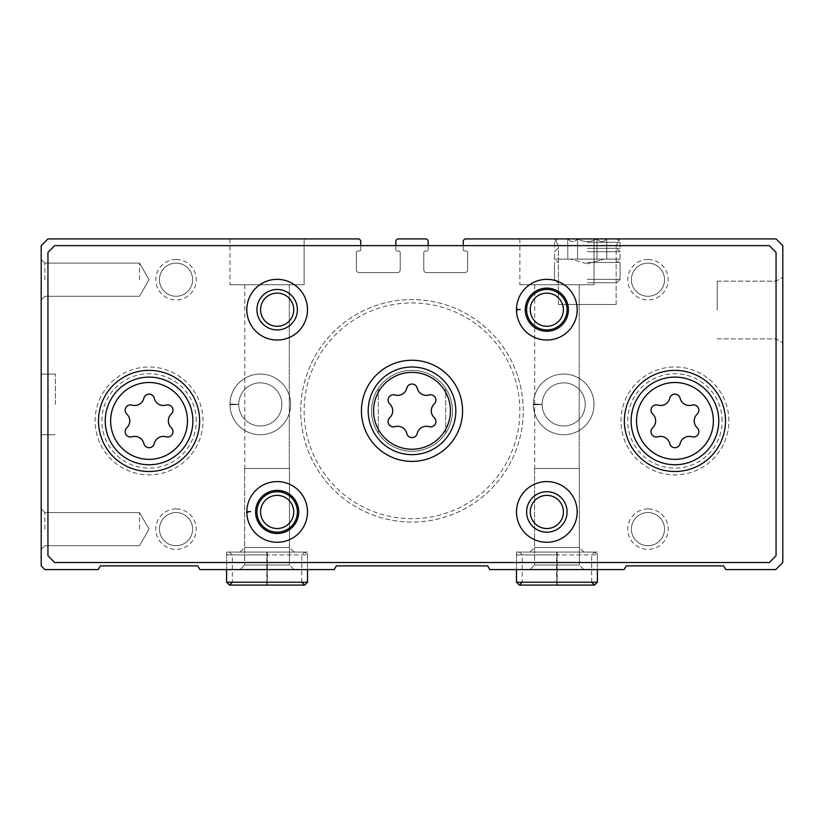 <?xml version="1.0" encoding="UTF-8"?>
<svg xmlns="http://www.w3.org/2000/svg" width="824" height="824" viewBox="0 0 824 824"><rect width="100%" height="100%" fill="white"/><g stroke="black" fill="none" stroke-linecap="round" stroke-linejoin="round"><path stroke-width="0.62" stroke-dasharray="4.12 3.09" d="M304.128 238.909L229.968 238.909L304.128 238.909L229.968 238.909L304.128 238.909L229.968 238.909L304.128 238.909L304.128 284.743L229.968 284.743L304.128 284.743L229.968 284.743L304.128 284.743L229.968 284.743L304.128 284.743L304.128 238.909L304.128 284.743M358.069 238.909L47.947 238.909L41.2 245.645L41.2 565.882L44.908 569.59L98.231 569.59L100.374 565.882L197.76 565.882L199.902 569.59L334.194 569.59L336.336 565.882L487.664 565.882L489.806 569.59L624.098 569.59L626.24 565.882L723.626 565.882L725.769 569.59L775.724 569.59L782.8 562.514L782.8 245.645L776.054 238.909L465.931 238.909A2.699 2.699 0 0 0 463.243 241.597L463.243 249.693A1.349 1.349 0 0 0 464.582 251.042L466.271 251.042A1.349 1.349 0 0 1 467.62 252.391L467.62 269.912A2.699 2.699 0 0 1 464.921 272.61L426.492 272.61A2.699 2.699 0 0 1 423.793 269.912L423.793 252.391A1.349 1.349 0 0 1 425.143 251.042L426.832 251.042A1.349 1.349 0 0 0 428.181 249.693L428.181 241.597A2.699 2.699 0 0 0 425.483 238.909L398.517 238.909A2.699 2.699 0 0 0 395.819 241.597L395.819 249.693A1.349 1.349 0 0 0 397.168 251.042L398.857 251.042A1.349 1.349 0 0 1 400.207 252.391L400.207 269.912A2.699 2.699 0 0 1 397.508 272.61L359.079 272.61A2.699 2.699 0 0 1 356.38 269.912L356.38 252.391A1.349 1.349 0 0 1 357.729 251.042L359.418 251.042A1.349 1.349 0 0 0 360.757 249.693L360.757 241.597A2.699 2.699 0 0 0 358.069 238.909M594.032 238.909L519.872 238.909L594.032 238.909L519.872 238.909L594.032 238.909L519.872 238.909L594.032 238.909L594.032 284.743L519.872 284.743L594.032 284.743L519.872 284.743L594.032 284.743L519.872 284.743L594.032 284.743L594.032 238.909L594.032 284.743M554.49 238.909L620.081 238.909L554.49 238.909L620.081 238.909L554.49 238.909L558.414 245.686L616.167 245.686L558.414 245.686L616.167 245.686L558.414 245.686L554.49 238.909M41.2 404.419L41.2 374.075L41.2 404.419M41.2 279.697L41.2 259.467L41.2 279.697M41.2 529.142L41.2 508.913L41.2 529.142M583.917 569.59L529.986 569.59L583.917 569.59L529.986 569.59L583.917 569.59L579.354 565.027L534.539 565.027L579.354 565.027L534.539 565.027L579.354 565.027L583.917 569.59M557.117 552.059L594.537 552.059L597.4 554.923L516.494 554.923L556.684 554.923L556.684 582.228C556.746 585.905 556.818 585.905 556.88 582.228L556.88 554.923C556.818 551.256 556.746 551.256 556.684 554.923C556.746 551.256 556.818 551.256 556.88 554.923L557.014 554.923C557.086 551.256 557.148 551.256 557.22 554.923C557.148 551.256 557.086 551.256 557.014 554.923L557.014 582.228C557.086 585.905 557.148 585.905 557.22 582.228L557.22 554.923L597.4 554.923L597.4 569.59L516.494 569.59L597.4 569.59L597.4 552.059L516.494 552.059L597.4 552.059M294.014 569.59L240.083 569.59L294.014 569.59L240.083 569.59L294.014 569.59L289.461 565.027L244.646 565.027L289.461 565.027L244.646 565.027L289.461 565.027L294.014 569.59M267.223 552.059L304.633 552.059L307.507 554.923L226.6 554.923L266.78 554.923L266.78 582.228C266.852 585.905 266.914 585.905 266.986 582.228L266.986 554.923C266.914 551.256 266.852 551.256 266.78 554.923C266.852 551.256 266.914 551.256 266.986 554.923L267.12 554.923C267.182 551.256 267.254 551.256 267.316 554.923C267.254 551.256 267.182 551.256 267.12 554.923L267.12 582.228C267.182 585.905 267.254 585.905 267.316 582.228L267.316 554.923L307.507 554.923L307.507 569.59L226.6 569.59L307.507 569.59L307.507 552.059L226.6 552.059L307.507 552.059M782.8 310.03L782.8 277.235L782.8 310.03M594.032 404.419A30.334 30.334 0 0 0 548.526 378.144A30.334 30.334 0 0 0 548.526 430.684A30.334 30.334 0 0 0 594.032 404.419A30.334 30.334 0 0 0 548.526 378.144A30.334 30.334 0 0 0 548.526 430.684A30.334 30.334 0 0 0 594.032 404.419M290.645 404.419A30.334 30.334 0 0 0 245.14 378.144A30.334 30.334 0 0 0 245.14 430.684A30.334 30.334 0 0 0 290.645 404.419A30.334 30.334 0 0 0 245.14 378.144A30.334 30.334 0 0 0 245.14 430.684A30.334 30.334 0 0 0 290.645 404.419M647.963 259.467A20.229 20.229 0 0 0 630.453 289.801A20.229 20.229 0 0 0 665.483 289.801A20.229 20.229 0 0 0 647.963 259.467M647.963 508.913A20.229 20.229 0 0 0 630.453 539.256A20.229 20.229 0 0 0 665.483 539.256A20.229 20.229 0 0 0 647.963 508.913M176.037 259.467A20.229 20.229 0 0 0 158.517 289.801A20.229 20.229 0 0 0 193.547 289.801A20.229 20.229 0 0 0 176.037 259.467M176.037 508.913A20.229 20.229 0 0 0 158.517 539.256A20.229 20.229 0 0 0 193.547 539.256A20.229 20.229 0 0 0 176.037 508.913M203.003 420.93A53.931 53.931 0 0 0 122.106 374.22A53.931 53.931 0 0 0 122.106 467.641A53.931 53.931 0 0 0 203.003 420.93A53.931 53.931 0 0 0 122.106 374.22A53.931 53.931 0 0 0 122.106 467.641A53.931 53.931 0 0 0 203.003 420.93A53.931 53.931 0 0 0 122.106 374.22A53.931 53.931 0 0 0 122.106 467.641A53.931 53.931 0 0 0 203.003 420.93A53.931 53.931 0 0 0 122.106 374.22A53.931 53.931 0 0 0 122.106 467.641A53.931 53.931 0 0 0 203.003 420.93M728.869 420.93A53.931 53.931 0 0 0 647.963 374.22A53.931 53.931 0 0 0 647.963 467.641A53.931 53.931 0 0 0 728.869 420.93A53.931 53.931 0 0 0 647.963 374.22A53.931 53.931 0 0 0 647.963 467.641A53.931 53.931 0 0 0 728.869 420.93A53.931 53.931 0 0 0 647.963 374.22A53.931 53.931 0 0 0 647.963 467.641A53.931 53.931 0 0 0 728.869 420.93A53.931 53.931 0 0 0 647.963 374.22A53.931 53.931 0 0 0 647.963 467.641A53.931 53.931 0 0 0 728.869 420.93M523.24 410.816A111.24 111.24 0 0 0 356.38 314.48A111.24 111.24 0 0 0 356.38 507.162A111.24 111.24 0 0 0 523.24 410.816A111.24 111.24 0 0 0 356.38 314.48A111.24 111.24 0 0 0 356.38 507.162A111.24 111.24 0 0 0 523.24 410.816M463.243 245.645L463.243 249.693A1.349 1.349 0 0 0 464.582 251.042L466.271 251.042A1.349 1.349 0 0 1 467.62 252.391L467.62 269.912A2.699 2.699 0 0 1 464.921 272.61L426.492 272.61A2.699 2.699 0 0 1 423.793 269.912L423.793 252.391A1.349 1.349 0 0 1 425.143 251.042L426.832 251.042A1.349 1.349 0 0 0 428.181 249.693L428.181 245.645M395.819 245.645L395.819 249.693A1.349 1.349 0 0 0 397.168 251.042L398.857 251.042A1.349 1.349 0 0 1 400.207 252.391L400.207 269.912A2.699 2.699 0 0 1 397.508 272.61L359.079 272.61A2.699 2.699 0 0 1 356.38 269.912L356.38 252.391A1.349 1.349 0 0 1 357.729 251.042L359.418 251.042A1.349 1.349 0 0 0 360.757 249.693L360.757 245.645M558.414 304.489L616.167 304.489L558.414 304.489L558.414 245.686L558.414 304.489L616.167 304.489L558.414 304.489M717.22 310.03L717.22 281.159L717.22 310.03M776.012 310.03L776.012 281.159L776.012 310.03M579.2 284.743L534.704 284.743L579.2 284.743L579.2 468.465L534.704 468.465L579.2 468.465L534.704 468.465L579.2 468.465L534.704 468.465L579.2 468.465L579.2 284.743L534.704 284.743L579.2 284.743L534.704 284.743L579.2 284.743L579.2 468.465M583.917 552.059L529.986 552.059L583.917 552.059L579.354 547.496L534.539 547.496L579.354 547.496L579.354 468.465L534.539 468.465L579.354 468.465L534.539 468.465L579.354 468.465L579.354 565.027L579.354 468.465L534.539 468.465L579.354 468.465M289.296 284.743L244.8 284.743L289.296 284.743L289.296 468.465L244.8 468.465L289.296 468.465L244.8 468.465L289.296 468.465L244.8 468.465L289.296 468.465L289.296 284.743L244.8 284.743L289.296 284.743L244.8 284.743L289.296 284.743L289.296 468.465M294.014 552.059L240.083 552.059L294.014 552.059L289.461 547.496L244.646 547.496L289.461 547.496L289.461 468.465L244.646 468.465L289.461 468.465L244.646 468.465L289.461 468.465L289.461 565.027L289.461 468.465L244.646 468.465L289.461 468.465M44.846 529.142L44.846 512.569L44.846 529.142M139.503 529.142L139.503 512.569L139.503 529.142M44.846 279.697L44.846 263.113L44.846 279.697M139.503 279.697L139.503 263.113L139.503 279.697M176.037 512.569A16.573 16.573 0 0 0 161.679 537.423A16.573 16.573 0 0 0 190.395 537.423A16.573 16.573 0 0 0 176.037 512.569A16.573 16.573 0 0 0 159.465 529.142A16.573 16.573 0 0 0 176.037 545.715A16.573 16.573 0 0 0 192.61 529.142A16.573 16.573 0 0 0 176.037 512.569M176.037 263.113A16.573 16.573 0 0 0 161.679 287.978A16.573 16.573 0 0 0 190.395 287.978A16.573 16.573 0 0 0 176.037 263.113A16.573 16.573 0 0 0 159.465 279.697A16.573 16.573 0 0 0 176.037 296.269A16.573 16.573 0 0 0 192.61 279.697A16.573 16.573 0 0 0 176.037 263.113M647.963 512.569A16.573 16.573 0 0 0 633.605 537.423A16.573 16.573 0 0 0 662.321 537.423A16.573 16.573 0 0 0 647.963 512.569A16.573 16.573 0 0 0 631.39 529.142A16.573 16.573 0 0 0 647.963 545.715A16.573 16.573 0 0 0 664.535 529.142A16.573 16.573 0 0 0 647.963 512.569M647.963 263.113A16.573 16.573 0 0 0 633.605 287.978A16.573 16.573 0 0 0 662.321 287.978A16.573 16.573 0 0 0 647.963 263.113A16.573 16.573 0 0 0 631.39 279.697A16.573 16.573 0 0 0 647.963 296.269A16.573 16.573 0 0 0 664.535 279.697A16.573 16.573 0 0 0 647.963 263.113M519.872 410.816A107.872 107.872 0 0 0 358.069 317.405A107.872 107.872 0 0 0 358.069 504.237A107.872 107.872 0 0 0 519.872 410.816A107.872 107.872 0 0 0 358.069 317.405A107.872 107.872 0 0 0 358.069 504.237A107.872 107.872 0 0 0 519.872 410.816A107.872 107.872 0 0 0 358.069 317.405A107.872 107.872 0 0 0 358.069 504.237A107.872 107.872 0 0 0 519.872 410.816A107.872 107.872 0 0 0 358.069 317.405A107.872 107.872 0 0 0 358.069 504.237A107.872 107.872 0 0 0 519.872 410.816M452.448 410.816A40.448 40.448 0 0 0 391.771 375.785A40.448 40.448 0 0 0 391.771 445.856A40.448 40.448 0 0 0 452.448 410.816A40.448 40.448 0 0 0 391.771 375.785A40.448 40.448 0 0 0 391.771 445.856A40.448 40.448 0 0 0 452.448 410.816A40.448 40.448 0 0 0 391.771 375.785A40.448 40.448 0 0 0 391.771 445.856A40.448 40.448 0 0 0 445.712 388.464A40.448 40.448 0 0 0 378.288 388.464A40.448 40.448 0 0 0 378.288 433.177A40.448 40.448 0 0 0 452.448 410.816M55.363 404.419L55.363 374.075L55.363 404.419M722.123 420.93A47.195 47.195 0 0 0 651.331 380.06A47.195 47.195 0 0 0 651.331 461.801A47.195 47.195 0 0 0 722.123 420.93M47.947 252.391L47.947 555.767L54.683 562.514L769.317 562.514L776.054 555.767L776.054 252.391L769.317 245.645L54.683 245.645L47.947 252.391M378.288 388.464L378.288 433.177L378.288 388.464M445.712 433.177L445.712 388.464L445.712 433.177M297.392 511.951A20.229 20.229 0 0 0 267.048 494.431A20.229 20.229 0 0 0 267.048 529.461A20.229 20.229 0 0 0 297.392 511.951M567.067 511.951A20.229 20.229 0 0 0 536.723 494.431A20.229 20.229 0 0 0 536.723 529.461A20.229 20.229 0 0 0 567.067 511.951M297.392 309.69A20.229 20.229 0 0 0 267.048 292.18A20.229 20.229 0 0 0 267.048 327.21A20.229 20.229 0 0 0 297.392 309.69M567.067 309.69A20.229 20.229 0 0 0 536.723 292.18A20.229 20.229 0 0 0 536.723 327.21A20.229 20.229 0 0 0 567.067 309.69M307.507 511.951A30.334 30.334 0 0 0 277.348 481.607A30.334 30.334 0 0 0 246.829 511.57A30.334 30.334 0 0 1 292.438 485.738A30.334 30.334 0 0 1 292.438 538.154A30.334 30.334 0 0 1 246.829 512.322A30.334 30.334 0 0 0 277.348 542.285A30.334 30.334 0 0 0 307.507 511.951A30.334 30.334 0 0 0 261.991 485.676A30.334 30.334 0 0 0 261.991 538.216A30.334 30.334 0 0 0 307.507 511.951M577.171 309.69A30.334 30.334 0 0 0 547.023 279.357A30.334 30.334 0 0 0 516.504 309.319A30.334 30.334 0 0 1 562.112 283.477A30.334 30.334 0 0 1 562.112 335.904A30.334 30.334 0 0 1 516.504 310.071A30.334 30.334 0 0 0 547.023 340.034A30.334 30.334 0 0 0 577.171 309.69A30.334 30.334 0 0 0 531.665 283.415A30.334 30.334 0 0 0 531.665 335.965A30.334 30.334 0 0 0 577.171 309.69M563.41 309.69A16.573 16.573 0 0 0 538.546 295.342A16.573 16.573 0 0 0 538.546 324.048A16.573 16.573 0 0 0 563.41 309.69M293.735 309.69A16.573 16.573 0 0 0 268.871 295.342A16.573 16.573 0 0 0 268.871 324.048A16.573 16.573 0 0 0 293.735 309.69M307.507 309.69A30.334 30.334 0 0 0 261.991 283.415A30.334 30.334 0 0 0 261.991 335.965A30.334 30.334 0 0 0 307.507 309.69M563.41 511.951A16.573 16.573 0 0 0 538.546 497.593A16.573 16.573 0 0 0 538.546 526.299A16.573 16.573 0 0 0 563.41 511.951M577.171 511.951A30.334 30.334 0 0 0 531.665 485.676A30.334 30.334 0 0 0 531.665 538.216A30.334 30.334 0 0 0 577.171 511.951M293.735 511.951A16.573 16.573 0 0 0 268.871 497.593A16.573 16.573 0 0 0 268.871 526.299A16.573 16.573 0 0 0 293.735 511.951M196.267 420.93A47.195 47.195 0 0 0 125.475 380.06A47.195 47.195 0 0 0 125.475 461.801A47.195 47.195 0 0 0 196.267 420.93M462.563 410.816A50.563 50.563 0 0 0 386.714 367.03A50.563 50.563 0 0 0 386.714 454.611A50.563 50.563 0 0 0 462.563 410.816M725.491 420.93A50.563 50.563 0 0 0 649.652 377.145A50.563 50.563 0 0 0 649.652 464.726A50.563 50.563 0 0 0 725.491 420.93M718.755 420.93A43.826 43.826 0 0 0 653.02 382.985A43.826 43.826 0 0 0 653.02 458.886A43.826 43.826 0 0 0 718.755 420.93M199.635 420.93A50.563 50.563 0 0 0 123.785 377.145A50.563 50.563 0 0 0 123.785 464.726A50.563 50.563 0 0 0 199.635 420.93M192.888 420.93A43.826 43.826 0 0 0 127.154 382.985A43.826 43.826 0 0 0 127.154 458.886A43.826 43.826 0 0 0 192.888 420.93M389.773 417.634A9.373 9.373 0 0 0 389.773 404.007A5.356 5.356 0 0 1 394.984 394.974A9.373 9.373 0 0 0 406.788 388.156A5.356 5.356 0 0 1 417.212 388.156A9.373 9.373 0 0 0 429.016 394.974A5.356 5.356 0 0 1 434.227 404.007A9.373 9.373 0 0 0 434.227 417.634A5.356 5.356 0 0 1 429.016 426.667A9.373 9.373 0 0 0 417.212 433.486A5.356 5.356 0 0 1 406.788 433.486A9.373 9.373 0 0 0 394.984 426.667A5.356 5.356 0 0 1 389.773 417.634M126.834 427.749A9.373 9.373 0 0 0 126.834 414.112A5.356 5.356 0 0 1 132.046 405.089A9.373 9.373 0 0 0 143.86 398.27A5.356 5.356 0 0 1 154.284 398.27A9.373 9.373 0 0 0 166.088 405.089A5.356 5.356 0 0 1 171.299 414.112A9.373 9.373 0 0 0 171.299 427.749A5.356 5.356 0 0 1 166.088 436.782A9.373 9.373 0 0 0 154.284 443.59A5.356 5.356 0 0 1 143.86 443.59A9.373 9.373 0 0 0 132.046 436.782A5.356 5.356 0 0 1 126.834 427.749M652.701 427.749A9.373 9.373 0 0 0 652.701 414.112A5.356 5.356 0 0 1 657.913 405.089A9.373 9.373 0 0 0 669.716 398.27A5.356 5.356 0 0 1 680.14 398.27A9.373 9.373 0 0 0 691.954 405.089A5.356 5.356 0 0 1 697.166 414.112A9.373 9.373 0 0 0 697.166 427.749A5.356 5.356 0 0 1 691.954 436.782A9.373 9.373 0 0 0 680.14 443.59A5.356 5.356 0 0 1 669.716 443.59A9.373 9.373 0 0 0 657.913 436.782A5.356 5.356 0 0 1 652.701 427.749M525.259 309.762A21.578 21.578 0 0 0 557.642 328.364A21.578 21.578 0 0 0 557.642 291.016A21.578 21.578 0 0 0 525.259 309.628M520.294 309.453L516.504 309.319A30.334 30.334 0 0 1 562.112 283.477A30.334 30.334 0 0 1 562.112 335.904A30.334 30.334 0 0 1 516.504 310.071M255.595 512.013A21.578 21.578 0 0 0 287.967 530.615A21.578 21.578 0 0 0 287.967 493.277A21.578 21.578 0 0 0 255.595 511.879M250.62 511.704L246.829 511.57A30.334 30.334 0 0 1 292.438 485.738A30.334 30.334 0 0 1 292.438 538.154A30.334 30.334 0 0 1 246.829 512.322M587.285 248.343L620.081 248.343L587.285 248.343M587.285 242.277L620.081 242.277L587.285 242.277M587.285 238.909L616.712 238.909L587.285 238.909M587.285 251.711L620.081 251.711L587.285 251.711M587.285 259.127L620.081 259.127L554.49 259.127L587.285 259.127L577.552 259.127L577.552 238.991C574.338 242.39 571.094 242.39 567.829 238.991C571.053 242.39 574.287 242.39 577.552 238.991C584.031 242.38 590.52 242.38 597.019 238.991C590.551 242.38 584.062 242.38 577.552 238.991C574.338 242.39 571.094 242.39 567.829 238.991C571.053 242.39 574.287 242.39 577.552 238.991C584.031 242.38 590.52 242.38 597.019 238.991C600.243 242.39 603.487 242.39 606.752 238.991C603.529 242.39 600.284 242.39 597.019 238.991C590.551 242.38 584.062 242.38 577.552 238.991L577.552 259.127L567.829 259.127L567.736 238.909L567.829 259.127L606.752 259.127L606.752 238.991C603.529 242.39 600.284 242.39 597.019 238.991C600.243 242.39 603.487 242.39 606.752 238.991L606.752 259.127L597.019 259.127L597.019 238.991L597.019 259.127L601.88 259.127L572.69 259.127L620.081 259.127L554.49 259.127L587.285 259.127L577.552 259.127L577.552 238.991L577.552 259.127L567.829 259.127L606.752 259.127L597.019 259.127L597.019 238.991L597.019 259.127L601.88 259.127L587.285 259.127M587.285 262.495L620.081 262.495L587.285 262.495M587.285 282.725L616.712 282.725L587.285 282.725M587.285 279.357L620.081 279.357L587.285 279.357M601.88 259.127L604.146 259.127L601.88 259.127M572.69 259.127L570.435 259.127L572.69 259.127M516.494 582.228L556.684 582.228C556.746 585.905 556.818 585.905 556.88 582.228L557.014 582.228C557.086 585.905 557.148 585.905 557.22 582.228L597.4 582.228M226.6 582.228L266.78 582.228C266.852 585.905 266.914 585.905 266.986 582.228L267.12 582.228C267.182 585.905 267.254 585.905 267.316 582.228L307.507 582.228M229.968 404.038A30.334 30.334 0 0 1 275.587 378.206A30.334 30.334 0 0 1 275.587 430.622A30.334 30.334 0 0 1 229.968 404.79L238.733 404.481L229.968 404.79A30.334 30.334 0 0 0 275.587 430.622A30.334 30.334 0 0 0 275.587 378.206A30.334 30.334 0 0 0 229.968 404.038L238.733 404.347A21.578 21.578 0 0 1 271.117 385.745A21.578 21.578 0 0 1 271.117 423.083A21.578 21.578 0 0 1 238.733 404.481A21.578 21.578 0 0 0 271.117 423.083A21.578 21.578 0 0 0 271.117 385.745A21.578 21.578 0 0 0 238.733 404.347L229.968 404.038A30.334 30.334 0 0 1 275.587 378.206A30.334 30.334 0 0 1 275.587 430.622A30.334 30.334 0 0 1 229.968 404.79A30.334 30.334 0 0 0 275.587 430.622A30.334 30.334 0 0 0 275.587 378.206A30.334 30.334 0 0 0 229.968 404.038M533.355 404.038A30.334 30.334 0 0 1 578.963 378.206A30.334 30.334 0 0 1 578.963 430.622A30.334 30.334 0 0 1 533.355 404.79L542.12 404.481L533.355 404.79A30.334 30.334 0 0 0 578.963 430.622A30.334 30.334 0 0 0 578.963 378.206A30.334 30.334 0 0 0 533.355 404.038L542.12 404.347A21.578 21.578 0 0 1 574.493 385.745A21.578 21.578 0 0 1 574.493 423.083A21.578 21.578 0 0 1 542.12 404.481A21.578 21.578 0 0 0 574.493 423.083A21.578 21.578 0 0 0 574.493 385.745A21.578 21.578 0 0 0 542.12 404.347L533.355 404.038A30.334 30.334 0 0 1 578.963 378.206A30.334 30.334 0 0 1 578.963 430.622A30.334 30.334 0 0 1 533.355 404.79A30.334 30.334 0 0 0 578.963 430.622A30.334 30.334 0 0 0 578.963 378.206A30.334 30.334 0 0 0 533.355 404.038M238.733 404.347A21.578 21.578 0 0 1 271.117 385.745A21.578 21.578 0 0 1 271.117 423.083A21.578 21.578 0 0 1 238.733 404.481M542.12 404.347A21.578 21.578 0 0 1 574.493 385.745A21.578 21.578 0 0 1 574.493 423.083A21.578 21.578 0 0 1 542.12 404.481M616.167 304.489L616.167 245.686L620.081 238.909L616.167 245.686L616.167 304.489M717.22 338.901L776.012 338.901L782.8 342.825L776.012 338.901L717.22 338.901M717.22 281.159L776.012 281.159L782.8 277.235L776.012 281.159L717.22 281.159M519.872 238.909L519.872 284.743M534.704 284.743L534.704 468.465M516.494 552.059L516.494 569.59L516.494 554.923L519.367 552.059L522.231 554.923L522.231 582.228M534.539 468.465L534.539 565.027L534.539 468.465L534.539 547.496L529.986 552.059M229.968 238.909L229.968 284.743M244.8 284.743L244.8 468.465M226.6 552.059L226.6 569.59L226.6 554.923L229.463 552.059L232.327 554.923L232.327 582.228M244.646 468.465L244.646 565.027L244.646 468.465L244.646 547.496L240.083 552.059M534.539 565.027L529.986 569.59L534.539 565.027M244.646 565.027L240.083 569.59L244.646 565.027M41.2 549.361L44.846 545.715L139.503 545.715L149.072 529.142L139.503 512.569L44.846 512.569L41.2 508.913L44.846 512.569L139.503 512.569L149.072 529.142L139.503 545.715L44.846 545.715L41.2 549.361L44.846 545.715L139.503 545.715L149.072 529.142L139.503 512.569L44.846 512.569L41.2 508.913M41.2 299.915L44.846 296.269L139.503 296.269L149.072 279.697L139.503 263.113L44.846 263.113L41.2 259.467L44.846 263.113L139.503 263.113L149.072 279.697L139.503 296.269L44.846 296.269L41.2 299.915L44.846 296.269L139.503 296.269L149.072 279.697L139.503 263.113L44.846 263.113L41.2 259.467M41.2 434.753L55.363 434.753L41.2 434.753M41.2 374.075L55.363 374.075L41.2 374.075M554.49 242.277L554.49 248.343L554.49 242.277L557.869 238.909L554.49 242.277M620.081 242.277L620.081 248.343L620.081 242.277L616.712 238.909L620.081 242.277M557.869 248.343L554.49 251.711L554.49 259.127L557.869 262.495L554.49 259.127L554.49 251.711L557.869 248.343M616.712 248.343L620.081 251.711L620.081 259.127L616.712 262.495L620.081 259.127L620.081 251.711L616.712 248.343M616.712 282.725L620.081 279.357L620.081 262.495L620.081 279.357L616.712 282.725M557.869 282.725L554.49 279.357L554.49 262.495L554.49 279.357L557.869 282.725M587.285 263.804L604.146 259.127L587.285 263.804L570.435 259.127L587.285 263.804M591.673 582.228L591.673 554.923L594.537 552.059L556.777 552.059M556.777 585.091L519.367 585.091M557.117 585.091L594.537 585.091M301.769 582.228L301.769 554.923L304.633 552.059L266.883 552.059M266.883 585.091L229.463 585.091M267.223 585.091L304.633 585.091"/><path stroke-width="1.24" d="M360.757 245.645L360.757 241.597A2.699 2.699 0 0 0 358.069 238.909L47.947 238.909L41.2 245.645L41.2 565.882L44.908 569.59L98.231 569.59L100.374 565.882L197.76 565.882L199.902 569.59L334.194 569.59L336.336 565.882L487.664 565.882L489.806 569.59L624.098 569.59L626.24 565.882L723.626 565.882L725.769 569.59L775.724 569.59L782.8 562.514L782.8 245.645L776.054 238.909L465.931 238.909A2.699 2.699 0 0 0 463.243 241.597L463.243 245.645M428.181 245.645L428.181 241.597A2.699 2.699 0 0 0 425.483 238.909L398.517 238.909A2.699 2.699 0 0 0 395.819 241.597L395.819 245.645M691.954 405.089A5.356 5.356 0 0 1 697.166 414.112A9.373 9.373 0 0 0 697.166 427.749A5.356 5.356 0 0 1 691.954 436.782A9.373 9.373 0 0 0 680.14 443.59A5.356 5.356 0 0 1 669.716 443.59A9.373 9.373 0 0 0 657.913 436.782A5.356 5.356 0 0 1 652.701 427.749A9.373 9.373 0 0 0 652.701 414.112A5.356 5.356 0 0 1 657.913 405.089A9.373 9.373 0 0 0 669.716 398.27A5.356 5.356 0 0 1 680.14 398.27A9.373 9.373 0 0 0 691.954 405.089M166.088 405.089A5.356 5.356 0 0 1 171.299 414.112A9.373 9.373 0 0 0 171.299 427.749A5.356 5.356 0 0 1 166.088 436.782A9.373 9.373 0 0 0 154.284 443.59A5.356 5.356 0 0 1 143.86 443.59A9.373 9.373 0 0 0 132.046 436.782A5.356 5.356 0 0 1 126.834 427.749A9.373 9.373 0 0 0 126.834 414.112A5.356 5.356 0 0 1 132.046 405.089A9.373 9.373 0 0 0 143.86 398.27A5.356 5.356 0 0 1 154.284 398.27A9.373 9.373 0 0 0 166.088 405.089M47.947 252.391L47.947 555.767L54.683 562.514L769.317 562.514L776.054 555.767L776.054 252.391L769.317 245.645L54.683 245.645L47.947 252.391M725.491 420.93A50.563 50.563 0 0 0 649.652 377.145A50.563 50.563 0 0 0 649.652 464.726A50.563 50.563 0 0 0 725.491 420.93M199.635 420.93A50.563 50.563 0 0 0 123.785 377.145A50.563 50.563 0 0 0 123.785 464.726A50.563 50.563 0 0 0 199.635 420.93M462.563 410.816A50.563 50.563 0 0 0 386.714 367.03A50.563 50.563 0 0 0 386.714 454.611A50.563 50.563 0 0 0 462.563 410.816M248.045 512.281L246.829 512.322A30.334 30.334 0 0 0 292.438 538.154A30.334 30.334 0 0 0 292.438 485.738A30.334 30.334 0 0 0 246.829 512.322A30.334 30.334 0 0 0 292.438 538.154A30.334 30.334 0 0 0 292.438 485.738A30.334 30.334 0 0 0 246.829 511.57L250.62 511.704M577.171 511.951A30.334 30.334 0 0 0 531.665 485.676A30.334 30.334 0 0 0 531.665 538.216A30.334 30.334 0 0 0 577.171 511.951M307.507 309.69A30.334 30.334 0 0 0 261.991 283.415A30.334 30.334 0 0 0 261.991 335.965A30.334 30.334 0 0 0 307.507 309.69M517.719 310.02L516.504 310.071A30.334 30.334 0 0 0 562.112 335.904A30.334 30.334 0 0 0 562.112 283.477A30.334 30.334 0 0 0 516.504 310.071A30.334 30.334 0 0 0 562.112 335.904A30.334 30.334 0 0 0 562.112 283.477A30.334 30.334 0 0 0 516.504 309.319L520.294 309.453M563.41 309.69A16.573 16.573 0 0 0 538.546 295.342A16.573 16.573 0 0 0 538.546 324.048A16.573 16.573 0 0 0 563.41 309.69M567.067 309.69A20.229 20.229 0 0 0 536.723 292.18A20.229 20.229 0 0 0 536.723 327.21A20.229 20.229 0 0 0 567.067 309.69M293.735 309.69A16.573 16.573 0 0 0 268.871 295.342A16.573 16.573 0 0 0 268.871 324.048A16.573 16.573 0 0 0 293.735 309.69M297.392 309.69A20.229 20.229 0 0 0 267.048 292.18A20.229 20.229 0 0 0 267.048 327.21A20.229 20.229 0 0 0 297.392 309.69M563.41 511.951A16.573 16.573 0 0 0 538.546 497.593A16.573 16.573 0 0 0 538.546 526.299A16.573 16.573 0 0 0 563.41 511.951M567.067 511.951A20.229 20.229 0 0 0 536.723 494.431A20.229 20.229 0 0 0 536.723 529.461A20.229 20.229 0 0 0 567.067 511.951M293.735 511.951A16.573 16.573 0 0 0 268.871 497.593A16.573 16.573 0 0 0 268.871 526.299A16.573 16.573 0 0 0 293.735 511.951M297.392 511.951A20.229 20.229 0 0 0 267.048 494.431A20.229 20.229 0 0 0 267.048 529.461A20.229 20.229 0 0 0 297.392 511.951M455.827 410.816A43.826 43.826 0 0 0 390.092 372.87A43.826 43.826 0 0 0 390.092 448.771A43.826 43.826 0 0 0 455.827 410.816A43.826 43.826 0 0 0 390.092 372.87A43.826 43.826 0 0 0 390.092 448.771A43.826 43.826 0 0 0 455.827 410.816A43.826 43.826 0 0 0 390.092 372.87A43.826 43.826 0 0 0 390.092 448.771A43.826 43.826 0 0 0 455.827 410.816M406.788 388.156A9.373 9.373 0 0 1 394.984 394.974A5.356 5.356 0 0 0 389.773 404.007A9.373 9.373 0 0 1 389.773 417.634A5.356 5.356 0 0 0 394.984 426.667A9.373 9.373 0 0 1 406.788 433.486A5.356 5.356 0 0 0 417.212 433.486A9.373 9.373 0 0 1 429.016 426.667A5.356 5.356 0 0 0 434.227 417.634A9.373 9.373 0 0 1 434.227 404.007A5.356 5.356 0 0 0 429.016 394.974A9.373 9.373 0 0 1 417.212 388.156A5.356 5.356 0 0 0 406.788 388.156M718.755 420.93A43.826 43.826 0 0 0 653.02 382.985A43.826 43.826 0 0 0 653.02 458.886A43.826 43.826 0 0 0 718.755 420.93A43.826 43.826 0 0 0 653.02 382.985A43.826 43.826 0 0 0 653.02 458.886A43.826 43.826 0 0 0 718.755 420.93M192.888 420.93A43.826 43.826 0 0 0 127.154 382.985A43.826 43.826 0 0 0 127.154 458.886A43.826 43.826 0 0 0 192.888 420.93A43.826 43.826 0 0 0 127.154 382.985A43.826 43.826 0 0 0 127.154 458.886A43.826 43.826 0 0 0 192.888 420.93M525.259 309.762A21.578 21.578 0 0 0 557.642 328.364A21.578 21.578 0 0 0 557.642 291.016A21.578 21.578 0 0 0 525.259 309.628A21.578 21.578 0 0 1 557.642 291.016A21.578 21.578 0 0 1 557.642 328.364A21.578 21.578 0 0 1 525.259 309.762M255.595 512.013A21.578 21.578 0 0 0 287.967 530.615A21.578 21.578 0 0 0 287.967 493.277A21.578 21.578 0 0 0 255.595 511.879A21.578 21.578 0 0 1 287.967 493.277A21.578 21.578 0 0 1 287.967 530.615A21.578 21.578 0 0 1 255.595 512.013M713.357 420.93A38.429 38.429 0 0 0 655.719 387.651A38.429 38.429 0 0 0 655.719 454.209A38.429 38.429 0 0 0 713.357 420.93M187.501 420.93A38.429 38.429 0 0 0 129.852 387.651A38.429 38.429 0 0 0 129.852 454.209A38.429 38.429 0 0 0 187.501 420.93M450.429 410.816A38.429 38.429 0 0 0 392.791 377.536A38.429 38.429 0 0 0 392.791 444.105A38.429 38.429 0 0 0 450.429 410.816M597.4 582.228L516.494 582.228L519.367 585.091L594.537 585.091L597.4 582.228L597.4 569.59M307.507 582.228L226.6 582.228L229.463 585.091L304.633 585.091L307.507 582.228L307.507 569.59M516.494 569.59L516.494 582.228M591.673 582.228L594.537 585.091M522.231 582.228L519.367 585.091M226.6 569.59L226.6 582.228M301.769 582.228L304.633 585.091M232.327 582.228L229.463 585.091"/></g></svg>
